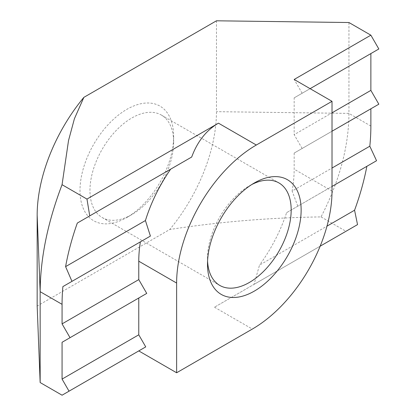 <?xml version="1.0" encoding="UTF-8"?>
<svg xmlns="http://www.w3.org/2000/svg" width="416" height="416" viewBox="0 0 416 416"><rect width="100%" height="100%" fill="white"/><g stroke="black" fill="none" stroke-linecap="round" stroke-linejoin="round"><path stroke-width="0.31" stroke-dasharray="2.08 1.56" d="M251.758 184.543A59.166 34.159 120 0 0 249.34 185.858L254.316 182.983M131.794 214.614L126.818 217.49A66.212 38.225 120 0 0 173.633 136.401A66.212 38.225 120 0 0 126.818 109.366A66.212 38.225 120 0 0 85.275 162.474A66.212 38.225 120 0 0 88.494 216.611A66.212 38.225 120 0 0 126.818 217.49L131.794 214.614A59.166 34.159 -60 0 1 102.211 217.547A59.166 34.159 -60 0 1 96.158 212.186A59.166 34.159 -60 0 1 95.28 163.816A59.166 34.159 -60 0 1 131.794 117.993A59.166 34.159 -60 0 1 161.377 115.066A59.166 34.159 -60 0 1 173.633 142.147A59.166 34.159 -60 0 1 131.794 214.614M378.836 104.192L370.869 108.794M348.951 22.526L348.951 113.396C348.754 146.682 339.451 181.189 321.048 216.908C269.526 217.625 219.097 221.827 169.764 229.502L37.164 306.056M378.836 48.979L370.869 53.581M216.466 20.8L216.466 111.67A126.786 73.2 -60 0 1 169.764 229.502M294.164 153.078L332.02 131.222L294.164 153.078L294.164 169.182A112.7 65.068 -60 0 1 292.12 191.064L332.02 168.028M302.136 148.476L294.164 134.675L332.02 112.819M294.164 97.864L310.102 88.665L294.164 97.864L294.164 134.675M302.136 93.262L294.164 79.461M138.767 350.917L62.067 395.2M357.531 224.614L345.966 231.291L321.048 216.908M345.966 231.291L214.474 307.206L254.046 284.362L259.511 265.101L326.976 226.153M286.608 212.649L332.02 186.436L286.608 212.649A112.7 65.068 -60 0 1 259.511 265.101M297.809 206.185L292.12 191.064M376.553 160.722L366.86 166.317M254.046 284.362L320.154 246.194M254.322 182.983L249.34 185.858A59.166 34.159 120 0 0 207.501 258.32A59.166 34.159 120 0 0 207.574 261.076M370.869 126.048L348.951 113.396L216.466 111.67M332.02 191.032L294.164 169.182M214.474 307.206L252.33 329.061M173.633 142.147L173.633 136.401M161.377 115.066L278.923 182.926M102.211 217.547L219.757 285.407M207.501 258.32L207.501 264.072"/><path stroke-width="0.62" d="M254.316 182.983L254.322 182.983A66.212 38.225 -60 0 1 301.137 210.012A66.212 38.225 -60 0 1 254.322 291.106A66.212 38.225 -60 0 1 207.501 264.072A66.212 38.225 -60 0 1 254.322 182.983L254.322 182.983M207.574 261.076A59.166 34.159 120 0 0 219.757 285.407A59.166 34.159 120 0 0 249.34 282.48A59.166 34.159 120 0 0 287.992 230.339A59.166 34.159 120 0 0 278.923 182.926A59.166 34.159 120 0 0 251.758 184.543M332.02 112.819L370.869 90.392L378.836 104.192L332.02 131.222L370.869 108.794L370.869 126.048A193.45 111.686 120 0 1 369.814 146.208L376.553 160.722L332.02 186.436L366.86 166.317A193.45 111.686 120 0 1 354.572 210.22L357.531 224.614L320.154 246.194M145.423 220.548L150.41 236.075L62.884 286.603L71.968 281.362L65.598 266.635L145.423 220.548A112.7 65.068 -60 0 1 170.643 169.177L77.314 223.064L89.736 215.888L86.97 199.082L218.457 123.167L256.313 145.023L332.02 101.317L294.164 79.461L370.869 35.178L348.951 22.526L216.466 20.8L83.866 97.354A126.786 73.2 120 0 0 37.164 215.186L37.164 306.056L40.154 382.548L62.067 395.2L69.04 391.175L62.067 379.096L138.767 334.812L138.767 298.007L62.067 342.29L62.067 379.096M370.869 35.178L378.836 48.979L310.102 88.665L370.869 53.581L370.869 90.392M62.067 342.29L70.034 337.688L62.067 323.887L138.767 279.604L138.767 261.196A112.7 65.068 -60 0 1 140.379 241.862M62.884 286.603A193.45 111.686 120 0 0 62.067 304.33L62.067 323.887M86.97 199.082L62.057 184.699C47.668 222.508 40.362 258.17 40.154 291.678L40.154 382.548M62.057 184.699L68.52 140.566L74.412 118.732L83.866 97.354M256.313 145.023A112.7 65.068 120 0 0 176.623 283.052L176.623 372.772L252.33 329.061A112.7 65.068 120 0 0 332.02 191.032L332.02 101.317M138.767 279.604L146.739 293.405L138.767 298.007M138.767 334.812L145.74 346.892L138.767 350.917L176.623 372.772M218.457 123.167C206.32 130.27 197.397 141.554 191.693 157.03L170.643 169.177M77.314 223.064A193.45 111.686 120 0 0 65.598 266.635M332.02 168.028L369.814 146.208M326.976 226.153L354.572 210.22M89.736 215.888L191.693 157.03M146.739 293.405L70.034 337.688M150.41 236.075L71.968 281.362M69.04 391.175L145.74 346.892M62.067 304.33L40.154 291.678L37.164 215.186M176.623 283.052L138.767 261.196"/></g></svg>
